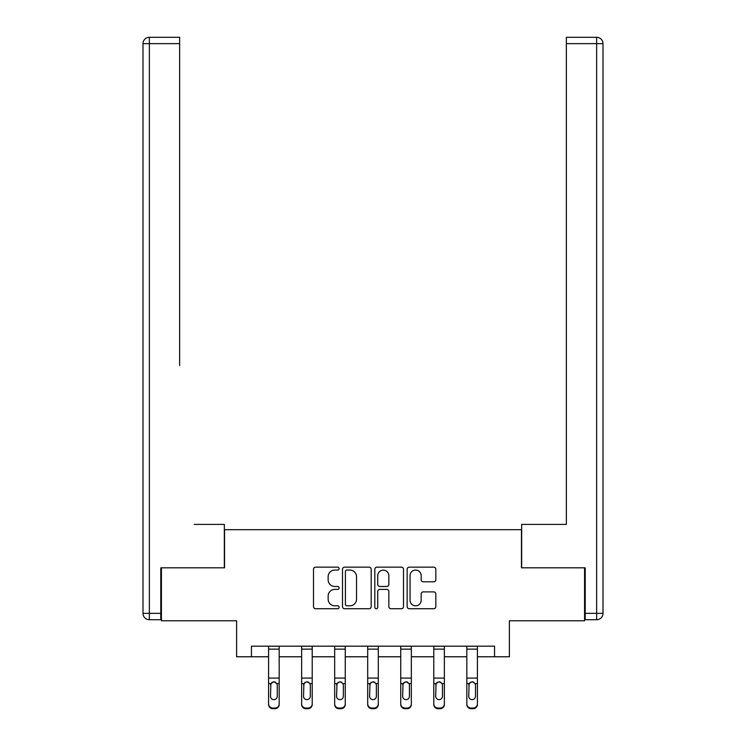 <?xml version="1.0" encoding="UTF-8"?>
<svg xmlns="http://www.w3.org/2000/svg" width="746" height="746" viewBox="0 0 746 746"><rect width="100%" height="100%" fill="white"/><g stroke="black" fill="none" stroke-linecap="round" stroke-linejoin="round"><path stroke-width="1.12" d="M339.113 568.611A1.455 1.455 0 0 0 337.658 567.156L315.577 567.156A2.079 2.079 0 0 0 313.497 569.235L313.497 606.647A2.079 2.079 0 0 0 315.577 608.727L337.658 608.727A1.455 1.455 0 0 0 339.113 607.272A1.455 1.455 0 0 0 337.658 605.817L334.805 605.817A6.649 6.649 0 0 1 328.147 599.169L328.147 596.045A6.649 6.649 0 0 1 334.805 589.396L337.658 589.396A1.455 1.455 0 0 0 339.113 587.941A1.455 1.455 0 0 0 337.658 586.487L334.805 586.487A6.649 6.649 0 0 1 328.147 579.828L328.147 576.714A6.649 6.649 0 0 1 334.805 570.065L337.658 570.065A1.455 1.455 0 0 0 339.113 568.611M433.752 581.805A2.079 2.079 0 0 0 435.832 579.726L435.832 569.235A2.079 2.079 0 0 0 433.752 567.156L409.228 567.156A2.079 2.079 0 0 0 407.148 569.235L407.148 606.647A2.079 2.079 0 0 0 409.228 608.727L433.752 608.727A2.079 2.079 0 0 0 435.832 606.647L435.832 593.965A2.079 2.079 0 0 0 433.752 591.886L423.252 591.886A2.079 2.079 0 0 0 421.173 593.965L421.173 600.26A5.558 5.558 0 0 1 415.615 605.817A5.558 5.558 0 0 1 410.058 600.26L410.058 575.623A5.558 5.558 0 0 1 415.615 570.065A5.558 5.558 0 0 1 421.173 575.623L421.173 579.726A2.079 2.079 0 0 0 423.252 581.805L433.752 581.805M251.439 656.769L251.439 646.185L494.561 646.185L494.561 656.769L509.387 656.769L509.387 620.765L584.575 620.765L584.575 567.818L521.463 567.818L521.463 529.697L224.537 529.697L224.537 567.818L161.425 567.818L161.425 620.765L236.613 620.765L236.613 656.769L268.588 656.769M371.182 569.235A2.079 2.079 0 0 0 369.102 567.156L344.568 567.156A2.079 2.079 0 0 0 342.498 569.235L342.498 606.647A2.079 2.079 0 0 0 344.568 608.727L369.102 608.727A2.079 2.079 0 0 0 371.182 606.647L371.182 569.235M376.898 567.156L401.432 567.156A2.079 2.079 0 0 1 403.502 569.235L403.502 606.647A2.079 2.079 0 0 1 401.432 608.727L390.932 608.727A2.079 2.079 0 0 1 388.853 606.647L388.853 591.475A2.079 2.079 0 0 0 386.773 589.396L379.807 589.396A2.079 2.079 0 0 0 377.728 591.475L377.728 607.272A1.455 1.455 0 0 1 376.273 608.727A1.455 1.455 0 0 1 374.818 607.272L374.818 569.235A2.079 2.079 0 0 1 376.898 567.156M279.181 656.769L301.626 656.769M312.22 656.769L334.665 656.769M345.258 656.769L367.703 656.769M378.297 656.769L400.742 656.769M411.335 656.769L433.78 656.769M444.374 656.769L466.819 656.769M477.412 656.769L494.561 656.769M346.862 570.065A1.455 1.455 0 0 0 345.407 571.52L345.407 604.363A1.455 1.455 0 0 0 346.862 605.817L349.874 605.817A6.649 6.649 0 0 0 356.523 599.169L356.523 576.714A6.649 6.649 0 0 0 349.874 570.065L346.862 570.065M388.853 575.726A5.558 5.558 0 0 0 383.285 570.168A5.558 5.558 0 0 0 377.728 575.726L377.728 584.407A2.079 2.079 0 0 0 379.807 586.487L386.773 586.487A2.079 2.079 0 0 0 388.853 584.407L388.853 575.726M268.588 684.222L268.588 704.494A4.234 4.206 180 0 0 272.822 708.7L274.948 708.7L274.948 708.038A4.234 4.206 -0 0 0 279.181 703.832L279.181 704.494A4.234 4.206 180 0 1 274.948 708.7M277.27 696.27L277.27 685.117L277.27 696.27A3.385 3.366 180 0 1 273.885 699.636A3.385 3.366 180 0 0 277.27 696.27M270.5 696.932L270.5 696.27A3.385 3.366 180 0 0 273.885 699.636M272.113 682.208L270.5 684.856M275.656 682.208L273.885 681.713L276.897 683.55L277.27 685.117M279.181 646.185L279.181 703.832M272.822 708.038L272.822 708.7A4.234 4.206 180 0 1 268.588 704.494L268.588 703.832A4.234 4.206 -0 0 0 272.822 708.038L274.948 708.038M268.588 646.185L268.588 703.832M268.588 683.55L270.873 683.55L270.5 696.27M270.873 683.55L273.885 681.713M224.332 567.818L224.332 524.401L194.249 524.401M179.637 43.65L149.359 43.65L149.359 37.3L179.637 37.3L179.637 365.568M149.359 619.712L149.359 613.352L142.999 613.352A6.35 6.35 0 0 0 149.359 619.712L160.791 619.712L149.359 619.712A6.35 6.35 0 0 1 142.999 613.352L142.999 43.65A6.35 6.35 0 0 1 149.359 37.3A6.35 6.35 0 0 0 142.999 43.65L149.359 43.65L149.359 613.352L160.791 613.352L160.791 567.818L161.425 567.818M160.791 613.352L160.791 619.712M551.751 524.401L566.363 524.401L566.363 37.3L596.641 37.3L579.912 37.3M521.668 567.818L521.668 524.401L566.363 524.401L566.363 365.568M585.209 613.352L596.641 613.352L596.641 43.65L603.001 43.65A6.35 6.35 0 0 0 596.641 37.3A6.35 6.35 0 0 1 603.001 43.65A6.35 6.35 0 0 0 596.641 37.3A6.35 6.35 0 0 1 603.001 43.65L603.001 613.352A6.35 6.35 0 0 1 596.641 619.712L585.209 619.712L585.209 567.818L584.575 567.818M301.626 684.222L301.626 704.494A4.234 4.206 180 0 0 305.86 708.7L307.986 708.7L307.986 708.038A4.234 4.206 -0 0 0 312.22 703.832L312.22 704.494A4.234 4.206 180 0 1 307.986 708.7M310.308 696.27L310.308 685.117L310.308 696.27A3.385 3.366 180 0 1 306.923 699.636A3.385 3.366 180 0 0 310.308 696.27M303.538 696.932L303.538 696.27A3.385 3.366 180 0 0 306.923 699.636M305.151 682.208L303.538 684.856M308.695 682.208L306.923 681.713L309.935 683.55L310.308 685.117M334.665 684.222L334.665 704.494A4.234 4.206 180 0 0 338.898 708.7L341.025 708.7L341.025 708.038A4.234 4.206 -0 0 0 345.258 703.832L345.258 704.494A4.234 4.206 180 0 1 341.025 708.7M343.346 696.27L343.346 685.117L343.346 696.27A3.385 3.366 180 0 1 339.962 699.636A3.385 3.366 180 0 0 343.346 696.27M336.577 696.932L336.577 696.27A3.385 3.366 180 0 0 339.962 699.636M338.19 682.208L336.577 684.856M341.733 682.208L339.962 681.713L342.974 683.55L343.346 685.117M312.22 646.185L312.22 703.832M305.86 708.038L305.86 708.7A4.234 4.206 180 0 1 301.626 704.494L301.626 703.832A4.234 4.206 -0 0 0 305.86 708.038L307.986 708.038M301.626 646.185L301.626 703.832M301.626 683.55L303.911 683.55L303.538 696.27M303.911 683.55L306.923 681.713M345.258 646.185L345.258 703.832M338.898 708.038L338.898 708.7A4.234 4.206 180 0 1 334.665 704.494L334.665 703.832A4.234 4.206 -0 0 0 338.898 708.038L341.025 708.038M334.665 646.185L334.665 703.832M334.665 683.55L336.95 683.55L336.577 696.27M336.95 683.55L339.962 681.713M367.703 684.222L367.703 704.494A4.234 4.206 180 0 0 371.937 708.7L374.063 708.7L374.063 708.038A4.234 4.206 -0 0 0 378.297 703.832L378.297 704.494A4.234 4.206 180 0 1 374.063 708.7M376.385 696.27L376.385 685.117L376.385 696.27A3.385 3.366 180 0 1 373 699.636A3.385 3.366 180 0 0 376.385 696.27M369.615 696.932L369.615 696.27A3.385 3.366 180 0 0 373 699.636M371.228 682.208L369.615 684.856M374.772 682.208L373 681.713L376.012 683.55L376.385 685.117M400.742 684.222L400.742 704.494A4.234 4.206 180 0 0 404.975 708.7L407.102 708.7L407.102 708.038A4.234 4.206 -0 0 0 411.335 703.832L411.335 704.494A4.234 4.206 180 0 1 407.102 708.7M409.423 696.27L409.423 685.117L409.423 696.27A3.385 3.366 180 0 1 406.038 699.636A3.385 3.366 180 0 0 409.423 696.27M402.654 696.932L402.654 696.27A3.385 3.366 180 0 0 406.038 699.636M404.267 682.208L402.654 684.856M407.81 682.208L406.038 681.713L409.05 683.55L409.423 685.117M433.78 684.222L433.78 704.494A4.234 4.206 180 0 0 438.014 708.7L440.14 708.7L440.14 708.038A4.234 4.206 -0 0 0 444.374 703.832L444.374 704.494A4.234 4.206 180 0 1 440.14 708.7M442.462 696.27L442.462 685.117L442.462 696.27A3.385 3.366 180 0 1 439.077 699.636A3.385 3.366 180 0 0 442.462 696.27M435.692 696.932L435.692 696.27A3.385 3.366 180 0 0 439.077 699.636M437.305 682.208L435.692 684.856M440.849 682.208L439.077 681.713L442.089 683.55L442.462 685.117M378.297 646.185L378.297 703.832M371.937 708.038L371.937 708.7A4.234 4.206 180 0 1 367.703 704.494L367.703 703.832A4.234 4.206 -0 0 0 371.937 708.038L374.063 708.038M367.703 646.185L367.703 703.832M367.703 683.55L369.988 683.55L369.615 696.27M369.988 683.55L373 681.713M411.335 646.185L411.335 703.832M404.975 708.038L404.975 708.7A4.234 4.206 180 0 1 400.742 704.494L400.742 703.832A4.234 4.206 -0 0 0 404.975 708.038L407.102 708.038M400.742 646.185L400.742 703.832M400.742 683.55L403.026 683.55L402.654 696.27M403.026 683.55L406.038 681.713M444.374 646.185L444.374 703.832M438.014 708.038L438.014 708.7A4.234 4.206 180 0 1 433.78 704.494L433.78 703.832A4.234 4.206 -0 0 0 438.014 708.038L440.14 708.038M433.78 646.185L433.78 703.832M433.78 683.55L436.065 683.55L435.692 696.27M436.065 683.55L439.077 681.713M466.819 684.222L466.819 704.494A4.234 4.206 180 0 0 471.052 708.7L473.178 708.7L473.178 708.038A4.234 4.206 -0 0 0 477.412 703.832L477.412 704.494A4.234 4.206 180 0 1 473.178 708.7M475.5 696.27L475.5 685.117L475.5 696.27A3.385 3.366 180 0 1 472.115 699.636A3.385 3.366 180 0 0 475.5 696.27M468.73 696.932L468.73 696.27A3.385 3.366 180 0 0 472.115 699.636M470.344 682.208L468.73 684.856M473.887 682.208L472.115 681.713L475.127 683.55L475.5 685.117M477.412 646.185L477.412 703.832M471.052 708.038L471.052 708.7A4.234 4.206 180 0 1 466.819 704.494L466.819 703.832A4.234 4.206 -0 0 0 471.052 708.038L473.178 708.038M466.819 646.185L466.819 703.832M466.819 683.55L469.103 683.55L468.73 696.27M469.103 683.55L472.115 681.713M268.588 646.222L279.181 646.222M276.897 683.55L279.181 683.55M268.588 678.077L279.181 678.077M268.588 649.132L279.181 649.132M596.641 37.3L596.641 43.65L566.363 43.65M603.001 613.352L596.641 613.352L596.641 619.712M301.626 646.222L312.22 646.222M309.935 683.55L312.22 683.55M301.626 678.077L312.22 678.077M301.626 649.132L312.22 649.132M334.665 646.222L345.258 646.222M342.974 683.55L345.258 683.55M334.665 678.077L345.258 678.077M334.665 649.132L345.258 649.132M367.703 646.222L378.297 646.222M376.012 683.55L378.297 683.55M367.703 678.077L378.297 678.077M367.703 649.132L378.297 649.132M400.742 646.222L411.335 646.222M409.05 683.55L411.335 683.55M400.742 678.077L411.335 678.077M400.742 649.132L411.335 649.132M433.78 646.222L444.374 646.222M442.089 683.55L444.374 683.55M433.78 678.077L444.374 678.077M433.78 649.132L444.374 649.132M466.819 646.222L477.412 646.222M475.127 683.55L477.412 683.55M466.819 678.077L477.412 678.077M466.819 649.132L477.412 649.132"/></g></svg>
